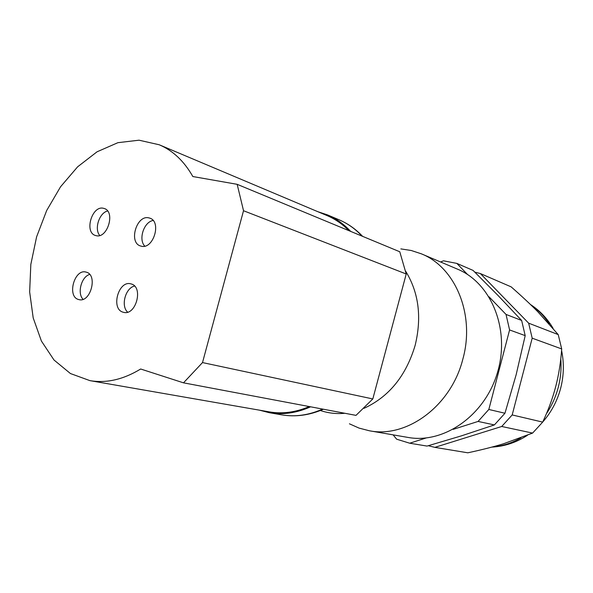 <?xml version="1.0" encoding="UTF-8"?>
<svg xmlns="http://www.w3.org/2000/svg" width="593" height="593" viewBox="0 0 593 593"><rect width="100%" height="100%" fill="white"/><g stroke="black" fill="none" stroke-linecap="round" stroke-linejoin="round"><path stroke-width="0.89" d="M192.836 176.536C184.134 161.185 172.934 150.6 159.243 144.774L139.021 140.193L117.888 142.683L97.052 151.801L77.624 166.818L60.56 186.765L46.677 210.515L36.603 236.844L30.829 264.434L29.65 291.919L33.201 317.93L41.414 341.064L54.007 360.01L70.434 373.538L89.906 380.632C106.392 383.426 123.314 379.557 140.674 369.009L183.504 382.833L356 415.374L372.819 398.941L406.22 273.996L399.771 251.766L237.163 184.319L192.836 176.536M348.884 230.662C342.383 224.021 335.112 218.995 327.062 215.593L159.243 144.774M89.906 380.632L269.363 411.89C282.424 414.129 295.722 412.35 309.264 406.553M317.804 211.686L327.455 214.881C336.098 218.543 343.844 224.058 350.685 231.411M310.606 406.805C296.611 413.039 282.839 415.011 269.304 412.706L259.46 410.163M349.425 423.81L359.069 428.102L369.328 430.763C406.783 438.397 451.147 405.99 462.844 359.136C475.334 314.653 455.387 267.184 421.341 253.819L411.275 250.505L400.838 248.897M421.341 253.819L457.462 269.14C491.226 282.943 510.365 329.352 497.534 372.33C485.067 415.419 443.86 444.09 407.991 437.426L369.328 430.763M440.577 261.98L443.475 260.809L456.832 263.396L473.058 270.408L498.001 295.44L521.64 320.457L525.19 335.631L516.147 374.732L504.954 413.247L494.392 424.922L461.295 435.892L427.042 446.077L409.681 443.208L426.122 437.975M453.2 429.362L478.077 421.438L488.832 409.466L509.587 329.945L506.022 314.423L489.017 296.782M409.681 443.208L396.65 439.191L393.107 434.862M467.566 274.529L456.832 263.396M494.392 424.922L478.077 421.438M504.954 413.247L488.832 409.466M525.19 335.631L509.587 329.945M521.64 320.457L506.022 314.423M434.847 447.367L501.715 426.486L532.596 433.083L503.45 443.801C493.339 446.877 481.464 449.879 467.818 452.807L434.847 447.367L428.324 445.714M474.815 272.135L480.352 273.551L511.159 286.864C521.61 296.033 530.505 304.342 537.851 311.792L558.213 334.593L561.704 348.943C560.719 362.538 558.717 375.08 555.723 386.554C552.735 398.073 548.392 409.926 542.684 422.105L532.596 433.083M501.715 426.486L512.189 414.944L532.188 338.18L528.652 323.17L480.352 273.551M512.189 414.944L542.684 422.105M532.188 338.18L561.704 348.943M528.652 323.17L558.213 334.593M183.504 382.833L202.509 362.575L243.523 210.73L237.163 184.319M141.186 246.154C153.357 249.801 161.978 221.523 149.725 218.12L148.865 217.883C136.538 214.57 128.288 242.841 140.66 246.013L141.186 246.154M123.248 312.229L123.5 312.296C136.005 316.151 143.817 286.634 131.023 283.914L130.942 283.891C118.43 279.918 110.454 309.272 123.248 312.229M96.029 235.636C107.437 239.068 115.731 211.612 104.22 208.499L103.471 208.291C91.922 205.171 83.961 232.597 95.569 235.51L96.029 235.636M78.632 299.517L78.854 299.576C90.551 303.223 98.149 274.663 86.163 272.143L86.096 272.12C74.399 268.377 66.661 296.774 78.632 299.517M243.523 210.73L406.22 273.996M202.509 362.575L372.819 398.941M153.098 220.485C143.891 221.893 138.169 239.505 144.766 246.125M134.529 286.048C125.375 288.02 120.616 305.958 127.614 312.148M107.592 210.997C99.239 212.828 94.035 229.076 99.75 235.473M89.669 274.426C81.374 276.723 76.971 293.246 83.042 299.295M362.101 236.147C355.296 228.868 347.594 223.413 339.003 219.766L327.455 214.881M322.666 409.081C308.783 415.211 295.114 417.131 281.668 414.841L269.304 412.706M405.656 271.209C418.777 292.549 421.942 317.255 415.159 345.319C406.035 375.858 388.971 396.865 363.961 408.34M344.896 413.277C336.364 414.084 328.196 413.158 320.398 410.497M546.45 413.662C551.831 405.605 555.774 396.821 558.265 387.318C560.689 377.897 561.527 368.446 560.778 358.943M549.311 324.015C544.292 316.217 538.147 309.842 530.854 304.891M520.921 437.864C511.855 443.075 502.419 446.092 492.59 446.9M281.668 414.841C295.455 417.175 309.376 415.308 323.437 409.229M339.003 219.766C347.802 223.502 355.674 229.031 362.627 236.362M491.805 447.107C504.524 446.433 516.421 442.482 527.488 435.262M542.751 421.971C551.334 412.179 557.316 400.89 560.689 388.111C563.899 375.532 564.195 363.005 561.586 350.522M530.468 304.513C539.786 310.547 547.332 318.508 553.113 328.396"/></g></svg>
